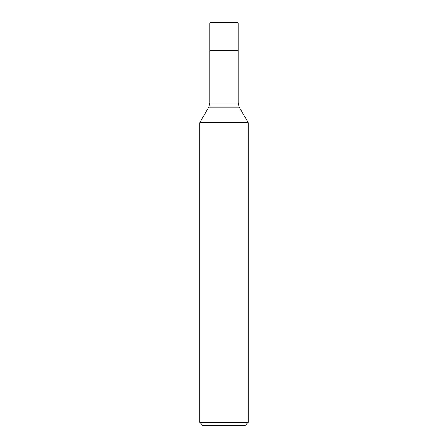 <?xml version="1.0" encoding="UTF-8"?>
<svg xmlns="http://www.w3.org/2000/svg" width="448" height="448" viewBox="0 0 448 448"><rect width="100%" height="100%" fill="white"/><g stroke="black" fill="none" stroke-linecap="round" stroke-linejoin="round"><path stroke-width="0.67" d="M238.112 23.044L209.888 23.044L210.532 22.4L237.468 22.4L238.112 23.044L238.112 50.624L209.888 50.624L238.112 50.624L238.112 103.057L239.193 107.089L248.192 122.679L199.808 122.679L199.808 422.374L248.192 422.374L248.192 122.679M248.192 422.374L244.966 425.6L203.034 425.6L199.808 422.374M210.532 22.4L209.888 23.044L209.888 103.057L238.112 103.057M239.193 107.089L208.807 107.089L199.808 122.679M209.888 103.057L208.807 107.089M209.888 23.044L209.888 50.624"/></g></svg>
